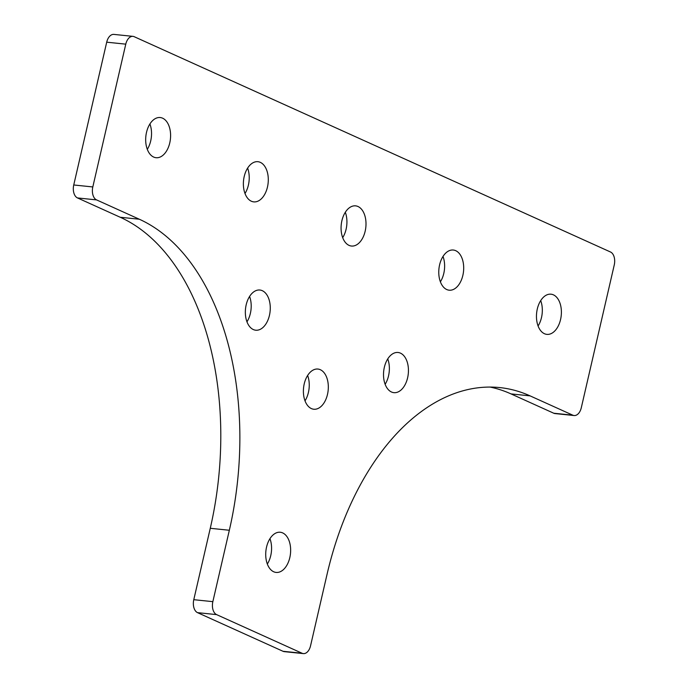 <?xml version="1.0" encoding="UTF-8"?>
<svg xmlns="http://www.w3.org/2000/svg" width="688" height="688" viewBox="0 0 688 688"><rect width="100%" height="100%" fill="white"/><g stroke="black" fill="none" stroke-linecap="round" stroke-linejoin="round"><path stroke-width="1.03" d="M490.062 387.069A254.431 155.703 -84.1 0 1 511.021 393.906L553.763 413.23L572.829 415.191A10.604 6.484 95.9 0 0 574.102 415.535A10.604 6.484 95.9 0 0 581.291 407.752L614.255 264.957A10.604 6.484 95.9 0 0 610.505 251.997L134.237 36.713A10.604 6.484 95.9 0 0 132.965 36.361A10.604 6.484 95.9 0 0 125.775 44.152L106.709 42.183A10.604 6.484 -84.1 0 1 113.898 34.4L132.965 36.361M229.336 530.259L210.27 528.289A254.431 155.703 95.9 0 0 120.237 217.262L77.495 197.938A10.604 6.484 -84.1 0 1 73.745 184.977L92.811 186.947A10.604 6.484 95.9 0 0 96.561 199.898L139.303 219.223A254.431 155.703 95.9 0 1 229.336 530.259L212.85 601.656A10.604 6.484 95.9 0 0 216.6 614.616L302.084 653.256A10.604 6.484 95.9 0 0 303.356 653.6A10.604 6.484 95.9 0 0 310.546 645.817L327.032 574.42A254.431 155.703 -84.1 0 1 499.643 387.568A254.431 155.703 -84.1 0 1 530.087 395.875L572.829 415.191M216.6 614.616L197.533 612.647L283.017 651.287L302.084 653.256M210.27 528.289L193.784 599.687L212.85 601.656M307.631 375.476A20.193 12.358 -84.1 0 1 305.016 400.846M320.341 369.714A20.193 12.358 -84.1 0 1 327.884 392.427A20.193 12.358 -84.1 0 1 313.788 409.231A20.193 12.358 -84.1 0 1 303.563 387.877A20.193 12.358 -84.1 0 1 317.925 369.052A20.193 12.358 -84.1 0 1 320.341 369.714M443.003 256.443A20.193 12.358 -84.1 0 1 440.389 281.813M455.714 250.681A20.193 12.358 -84.1 0 1 463.256 273.394A20.193 12.358 -84.1 0 1 449.161 290.198A20.193 12.358 -84.1 0 1 438.935 268.845A20.193 12.358 -84.1 0 1 453.297 250.028A20.193 12.358 -84.1 0 1 455.714 250.681M269.954 538.67A20.193 12.358 -84.1 0 1 267.34 564.04M282.665 532.908A20.193 12.358 -84.1 0 1 290.207 555.612A20.193 12.358 -84.1 0 1 276.112 572.425A20.193 12.358 -84.1 0 1 265.886 551.071A20.193 12.358 -84.1 0 1 280.248 532.245A20.193 12.358 -84.1 0 1 282.665 532.908M540.699 300.604A20.193 12.358 -84.1 0 1 538.085 325.983M553.41 294.842A20.193 12.358 -84.1 0 1 560.952 317.555A20.193 12.358 -84.1 0 1 546.857 334.368A20.193 12.358 -84.1 0 1 536.631 313.006A20.193 12.358 -84.1 0 1 550.993 294.189A20.193 12.358 -84.1 0 1 553.41 294.842M387.748 358.904A20.193 12.358 -84.1 0 1 385.134 384.274M400.459 353.142A20.193 12.358 -84.1 0 1 408.001 375.854A20.193 12.358 -84.1 0 1 393.906 392.659A20.193 12.358 -84.1 0 1 383.68 371.305A20.193 12.358 -84.1 0 1 398.042 352.48A20.193 12.358 -84.1 0 1 400.459 353.142M345.307 212.282A20.193 12.358 -84.1 0 1 342.693 237.652M358.018 206.52A20.193 12.358 -84.1 0 1 365.56 229.233A20.193 12.358 -84.1 0 1 351.465 246.037A20.193 12.358 -84.1 0 1 341.239 224.684A20.193 12.358 -84.1 0 1 355.601 205.858A20.193 12.358 -84.1 0 1 358.018 206.52M73.745 184.977L106.709 42.183M574.102 415.535L555.035 413.574A10.604 6.484 -84.1 0 1 553.763 413.23M303.356 653.6L284.29 651.639A10.604 6.484 -84.1 0 1 283.017 651.287M197.533 612.647A10.604 6.484 -84.1 0 1 193.784 599.687M246.966 321.821A20.193 12.358 95.9 0 0 249.581 296.451M147.301 149.33A20.193 12.358 95.9 0 0 149.915 123.96M244.997 193.491A20.193 12.358 95.9 0 0 247.611 168.121M92.811 186.947L125.775 44.152M262.291 290.689A20.193 12.358 95.9 0 0 259.875 290.026A20.193 12.358 95.9 0 0 245.513 308.852A20.193 12.358 95.9 0 0 255.738 330.206A20.193 12.358 95.9 0 0 269.834 313.401A20.193 12.358 95.9 0 0 262.291 290.689M162.626 118.198A20.193 12.358 95.9 0 0 160.209 117.536A20.193 12.358 95.9 0 0 145.847 136.362A20.193 12.358 95.9 0 0 156.073 157.715A20.193 12.358 95.9 0 0 170.16 140.902A20.193 12.358 95.9 0 0 162.626 118.198M260.322 162.359A20.193 12.358 95.9 0 0 257.905 161.697A20.193 12.358 95.9 0 0 243.543 180.523A20.193 12.358 95.9 0 0 253.769 201.876A20.193 12.358 95.9 0 0 267.856 185.063A20.193 12.358 95.9 0 0 260.322 162.359M511.021 393.906L530.087 395.875M139.303 219.223L120.237 217.262M96.561 199.898L77.495 197.938"/></g></svg>
